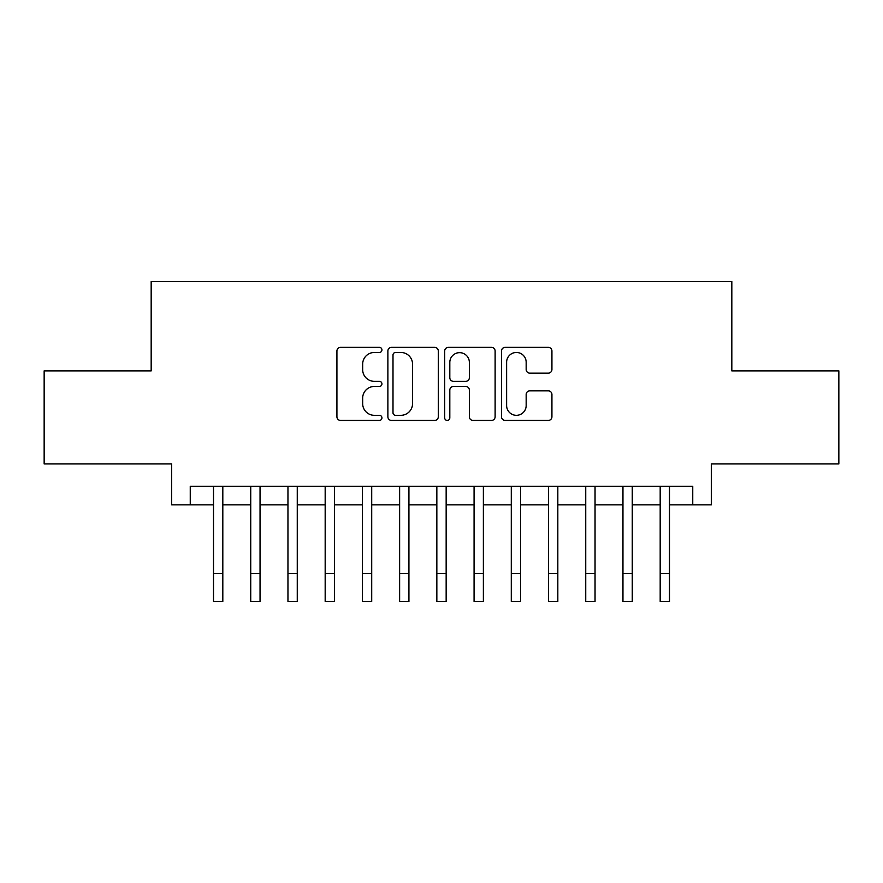 <?xml version="1.0" encoding="UTF-8"?>
<svg xmlns="http://www.w3.org/2000/svg" width="883" height="883" viewBox="0 0 883 883"><rect width="100%" height="100%" fill="white"/><g stroke="black" fill="none" stroke-linecap="round" stroke-linejoin="round"><path stroke-width="1.32" d="M381.942 349.922A2.561 2.561 0 0 0 379.392 347.361L340.573 347.361A3.653 3.653 0 0 0 336.92 351.015L336.92 416.776A3.653 3.653 0 0 0 340.573 420.429L379.392 420.429A2.561 2.561 0 0 0 381.942 417.88A2.561 2.561 0 0 0 379.392 415.319L374.37 415.319A11.689 11.689 0 0 1 362.67 403.63L362.67 398.145A11.689 11.689 0 0 1 374.37 386.456L379.392 386.456A2.561 2.561 0 0 0 381.942 383.895A2.561 2.561 0 0 0 379.392 381.346L374.37 381.346A11.689 11.689 0 0 1 362.67 369.646L362.67 364.171A11.689 11.689 0 0 1 374.37 352.472L379.392 352.472A2.561 2.561 0 0 0 381.942 349.922M548.277 373.123A3.653 3.653 0 0 0 551.93 369.469L551.93 351.015A3.653 3.653 0 0 0 548.277 347.361L505.164 347.361A3.653 3.653 0 0 0 501.511 351.015L501.511 416.776A3.653 3.653 0 0 0 505.164 420.429L548.277 420.429A3.653 3.653 0 0 0 551.93 416.776L551.93 394.491A3.653 3.653 0 0 0 548.277 390.838L529.822 390.838A3.653 3.653 0 0 0 526.169 394.491L526.169 405.551A9.768 9.768 0 0 1 516.4 415.319A9.768 9.768 0 0 1 506.621 405.551L506.621 362.251A9.768 9.768 0 0 1 516.4 352.472A9.768 9.768 0 0 1 526.169 362.251L526.169 369.469A3.653 3.653 0 0 0 529.822 373.123L548.277 373.123M190.253 504.866L190.253 486.257L692.747 486.257L692.747 504.866L711.367 504.866L711.367 463.928L838.85 463.928L838.85 370.871L731.83 370.871L731.83 281.534L151.17 281.534L151.17 370.871L44.15 370.871L44.15 463.928L171.633 463.928L171.633 504.866L213.509 504.866M438.299 351.015A3.653 3.653 0 0 0 434.646 347.361L391.533 347.361A3.653 3.653 0 0 0 387.88 351.015L387.88 416.776A3.653 3.653 0 0 0 391.533 420.429L434.646 420.429A3.653 3.653 0 0 0 438.299 416.776L438.299 351.015M448.354 347.361L491.467 347.361A3.653 3.653 0 0 1 495.12 351.015L495.12 416.776A3.653 3.653 0 0 1 491.467 420.429L473.012 420.429A3.653 3.653 0 0 1 469.359 416.776L469.359 390.109A3.653 3.653 0 0 0 465.705 386.456L453.465 386.456A3.653 3.653 0 0 0 449.811 390.109L449.811 417.88A2.561 2.561 0 0 1 447.251 420.429A2.561 2.561 0 0 1 444.701 417.88L444.701 351.015A3.653 3.653 0 0 1 448.354 347.361M222.814 504.866L250.739 504.866M260.043 504.866L287.957 504.866M297.262 504.866L325.176 504.866M334.48 504.866L362.405 504.866M371.71 504.866L399.624 504.866M408.928 504.866L436.842 504.866M446.158 504.866L474.072 504.866M483.376 504.866L511.29 504.866M520.595 504.866L548.52 504.866M557.824 504.866L585.738 504.866M595.043 504.866L622.957 504.866M632.261 504.866L660.186 504.866M669.491 504.866L692.747 504.866M395.551 352.472A2.561 2.561 0 0 0 393.001 355.032L393.001 412.758A2.561 2.561 0 0 0 395.551 415.319L400.849 415.319A11.689 11.689 0 0 0 412.549 403.63L412.549 364.171A11.689 11.689 0 0 0 400.849 352.472L395.551 352.472M469.359 362.438A9.768 9.768 0 0 0 459.59 352.659A9.768 9.768 0 0 0 449.811 362.438L449.811 377.692A3.653 3.653 0 0 0 453.465 381.346L465.705 381.346A3.653 3.653 0 0 0 469.359 377.692L469.359 362.438M213.509 573.542L222.814 573.542L222.814 601.466L213.509 601.466L213.509 486.257M222.814 573.542L222.814 486.257M250.739 573.542L260.043 573.542L260.043 601.466L250.739 601.466L250.739 486.257M260.043 573.542L260.043 486.257M287.957 573.542L297.262 573.542L297.262 601.466L287.957 601.466L287.957 486.257M297.262 573.542L297.262 486.257M325.176 573.542L334.48 573.542L334.48 601.466L325.176 601.466L325.176 486.257M334.48 573.542L334.48 486.257M362.405 573.542L371.71 573.542L371.71 601.466L362.405 601.466L362.405 486.257M371.71 573.542L371.71 486.257M399.624 573.542L408.928 573.542L408.928 601.466L399.624 601.466L399.624 486.257M408.928 573.542L408.928 486.257M436.842 573.542L446.158 573.542L446.158 601.466L436.842 601.466L436.842 486.257M446.158 573.542L446.158 486.257M474.072 573.542L483.376 573.542L483.376 601.466L474.072 601.466L474.072 486.257M483.376 573.542L483.376 486.257M511.29 573.542L520.595 573.542L520.595 601.466L511.29 601.466L511.29 486.257M520.595 573.542L520.595 486.257M548.52 573.542L557.824 573.542L557.824 601.466L548.52 601.466L548.52 486.257M557.824 573.542L557.824 486.257M585.738 573.542L595.043 573.542L595.043 601.466L585.738 601.466L585.738 486.257M595.043 573.542L595.043 486.257M622.957 573.542L632.261 573.542L632.261 601.466L622.957 601.466L622.957 486.257M632.261 573.542L632.261 486.257M660.186 573.542L669.491 573.542L669.491 601.466L660.186 601.466L660.186 486.257M669.491 573.542L669.491 486.257"/></g></svg>
